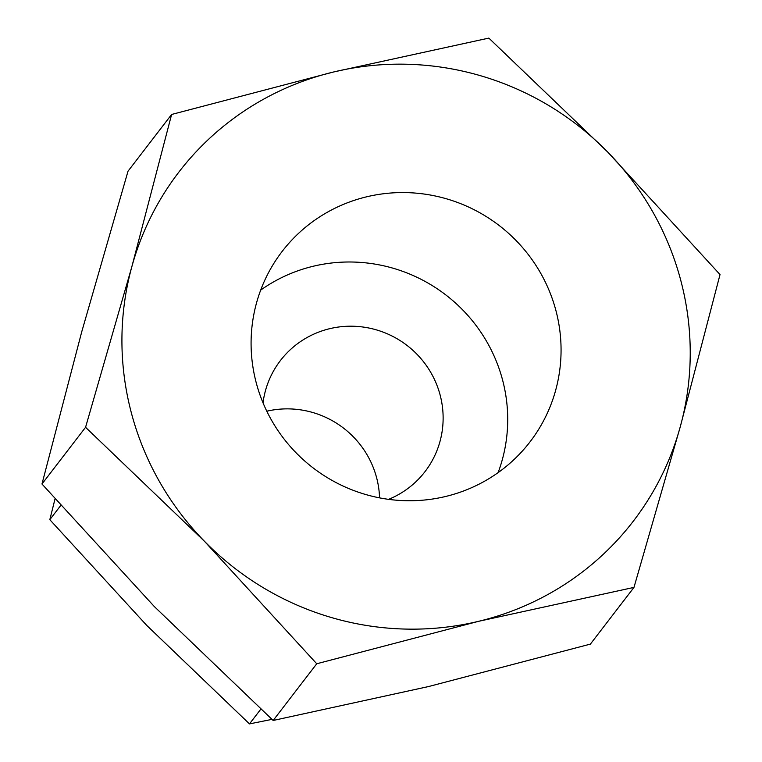 <?xml version="1.0" encoding="UTF-8"?>
<svg xmlns="http://www.w3.org/2000/svg" width="762" height="762" viewBox="0 0 762 762"><rect width="100%" height="100%" fill="white"/><g stroke="black" fill="none" stroke-linecap="round" stroke-linejoin="round"><path stroke-width="1.14" d="M271.948 719.385L249.479 723.9L146.809 625.478L49.816 519.684L55.007 498.958M720.023 274.568L607.714 152.057A286.522 280.092 -142.5 0 1 680.809 280.521A286.522 280.092 -142.5 0 1 680.285 426.701A286.522 280.092 -142.5 0 1 478.641 621.306A286.522 280.092 -142.5 0 1 204.435 541.258A286.522 280.092 -142.5 0 1 131.34 412.794A286.522 280.092 -142.5 0 1 131.874 266.605L85.563 427.301L204.435 541.258L316.744 663.759L478.641 621.306L633.974 587.397L680.285 426.701L720.023 274.568M633.974 587.397L590.388 644.109L428.492 686.562L273.158 720.471L154.286 606.514L41.977 484.013L81.715 331.87L128.026 171.183L171.612 114.471L131.874 266.605A286.522 280.092 -142.5 0 1 333.508 72.009L171.612 114.471M555.927 310.582A156.286 152.781 -142.5 0 1 530 441.893A156.286 152.781 -142.5 0 1 376.342 497.205A156.286 152.781 -142.5 0 1 256.223 382.734A156.286 152.781 -142.5 0 1 282.159 251.422A156.286 152.781 -142.5 0 1 435.807 196.11A156.286 152.781 -142.5 0 1 555.927 310.582M260.671 290.132A156.286 152.781 -142.5 0 1 502.577 380.009A156.286 152.781 -142.5 0 1 498.119 472.611M379.562 497.862A91.164 89.125 37.5 0 0 376.609 477.707A91.164 89.125 37.5 0 0 266.795 411.204M263.023 402.831A91.164 89.125 -142.5 0 1 280.435 360.531A91.164 89.125 -142.5 0 1 370.065 328.27A91.164 89.125 -142.5 0 1 440.131 395.04A91.164 89.125 -142.5 0 1 425.005 471.64A91.164 89.125 -142.5 0 1 388.61 499.348M607.714 152.057L488.842 38.1L333.508 72.009A286.522 280.092 -142.5 0 1 607.714 152.057M273.158 720.471L316.744 663.759M41.977 484.013L85.563 427.301M249.479 723.9L260.775 709.203M49.816 519.684L60.741 505.473"/></g></svg>
